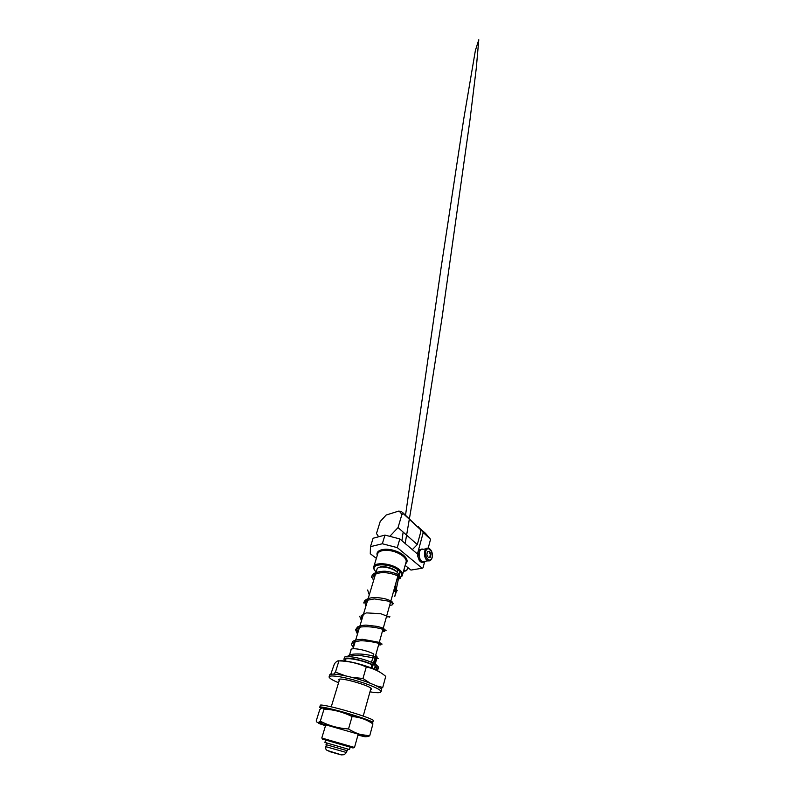 <?xml version="1.0" encoding="UTF-8"?>
<svg xmlns="http://www.w3.org/2000/svg" width="795" height="795" viewBox="0 0 795 795"><rect width="100%" height="100%" fill="white"/><g stroke="black" fill="none" stroke-linecap="round" stroke-linejoin="round"><path stroke-width="1.19" d="M326.516 742.997L326.029 744.617L347.375 750.778M378.639 536.784L376.482 533.515L380.209 521.52L386.161 515.041L398.583 511.135C400.173 511.811 401.227 513.103 401.743 515.011L403.284 513.64L420.346 529.49L420.595 532.511L417.305 544.545L398.047 527.592L389.798 536.347M403.284 513.64L401.396 511.364L398.583 511.135M420.346 529.49L402.499 512.387M401.743 515.011L398.047 527.592M412.327 549.623L417.305 544.545M419.064 554.035L419.989 550.13L422.006 548.938L423.089 549.385C418.081 547.646 417.812 560.495 422.831 561.727L425.126 561.32M424.6 561.409L424.739 561.966L422.861 562.154L420.774 560.753L419.243 557.931L419.104 555.635M425.633 561.22L424.729 561.926M418.866 555.616L418.717 553.896M422.791 562.403L420.625 561.866L419.313 560.574L417.594 555.864L418.349 551.124L419.72 549.574L421.31 549.544M423.427 562.214L422.91 562.383M423.944 562.204L423.844 561.548M424.063 562.184L423.954 561.528M423.705 562.214L423.646 561.578M428.396 557.643L430.433 557.166L430.93 553.986L429.389 551.243L427.332 551.68L426.835 554.89L428.396 557.643M428.386 557.613L430.433 557.166M429.847 557.285L430.334 554.105L430.93 553.986M430.334 554.105L428.803 551.372M405.132 565.404L410.975 570.075L422.175 568.216L397.291 547.626L382.335 543.76L384.959 535.105L399.815 538.921L397.291 547.626M376.363 558.358L370.281 553.727L370.47 546.662L373.103 538.245L384.959 535.105M418.1 526.459L423.238 532.521L430.542 539.298L425.573 533.405L417.733 526.548M407.636 567.401L406.802 570.403L405.599 570.959L403.94 569.667M403.482 571.307L405.599 570.959M397.321 578.561C399.309 578.164 400.63 577.428 401.286 576.345C402.22 574.547 401.246 572.489 398.365 570.164C389.938 563.208 371.146 563.079 374.316 569.647L376.075 572.211M399.647 577.796L402.181 575.918L402.558 574.636C402.608 572.996 401.455 571.247 399.12 569.389C391.229 562.84 373.183 561.668 373.59 567.461L374.713 570.492M430.542 539.298L428.177 548.252M424.55 562.045L423.029 567.819L422.175 568.216M423.238 532.521L417.425 553.986L399.815 538.921M382.335 543.76L370.47 546.662M345.239 660.824L345.517 659.88C344.156 656.759 362.599 660.079 371.921 664.789L371.056 667.87M371.921 664.789L372.696 664.68L373.143 663.1C362.739 657.932 342.963 654.494 344.434 657.912L344.175 658.787M378.341 667.75L378.529 667.094L376.373 664.878L374.018 665.196L376.601 655.994L377.039 657.535M358.217 734.123L354.51 747.449L322.74 738.297L321.786 737.989L325.801 724.762M376.373 668.824L375.031 666.558L374.286 669.221M352.592 747.777C353.854 748.174 353.835 748.184 352.503 747.837L322.452 739.102M349.045 656.561L351.032 649.992C349.939 646.971 366.326 649.823 373.839 654.086L371.494 662.354M376.601 655.994L375.459 656.193M372.696 664.68C362.272 659.542 342.486 656.054 343.977 659.433L345.149 660.923M376.124 669.917C377.546 669.748 378.211 669.32 378.102 668.635L375.936 666.448L376.373 664.878M375.936 666.448L375.031 666.558M376.323 685.856L382.753 687.427L380.894 688.669M351.579 677.28L362.977 678.493L370.102 683.173M345.298 675.8L335.46 672.123L338.928 660.893C337.776 660.526 336.265 661.5 334.427 663.815L330.78 674.269M333.671 674.09L335.46 672.123M382.753 687.427L385.734 676.346C380.05 671.576 373.561 668.446 366.276 666.955C357.472 663.09 348.349 661.062 338.928 660.893M362.977 678.493L366.276 666.955M339.405 660.913C346.322 659.592 373.113 667.084 380.07 672.292M321.001 723.559L318.606 722.347M360.741 734.491L358.654 734.262M325.513 725.706C317.106 723.003 316.072 722.407 322.422 723.897L358.466 734.202L369.715 735.812C367.996 736.617 366.485 736.856 365.183 736.528M359.161 734.033C355.554 732.881 352.006 731.191 348.518 728.975L352.086 716.534C343.092 712.062 333.751 709.577 324.042 709.1C323.078 707.471 321.637 707.679 319.729 709.706L316.211 720.976C316.847 722.764 318.05 722.963 319.828 721.582L320.315 721.184C328.901 725.696 338.302 728.299 348.518 728.975M358.466 734.202C367.896 737.283 367.717 737.571 357.949 735.077M320.315 721.184L324.042 709.1M369.715 735.812L372.925 723.897C366.833 719.634 359.887 717.179 352.086 716.534M322.899 708.047L328.255 708.623L355.882 716.126C365.73 719.346 370.251 721.214 369.446 721.741M319.819 707.003L320.296 705.463C319.014 704.072 329.945 706.149 344.583 710.273C359.211 714.387 372.487 719.117 373.312 720.399L373.213 720.757M321.379 708.345L319.709 707.341C318.407 706.01 329.329 708.166 343.987 712.3C358.634 716.424 371.951 721.105 372.785 722.317L370.987 722.655M329.359 676.456L329.687 675.392C328.752 673.027 339.753 674.021 354.063 677.946C368.363 681.842 381.083 687.347 381.61 689.623L381.411 690.368M339.197 680.679L338.789 679.427C340.896 677.131 371.663 686.125 371.613 689.017L370.55 689.762M338.571 682.736C332.906 680.391 329.766 678.542 329.13 677.181C328.176 674.885 339.167 675.939 353.497 679.874C367.827 683.78 380.566 689.245 381.113 691.461L380.179 692.524C378.36 692.932 374.962 692.703 369.983 691.829M325.602 740.095L324.907 742.421L349.492 749.556L350.158 747.191M397.54 572.778C395.453 568.614 383.21 565.036 379.215 567.421M372.06 668.267L398.365 574.139C396.914 568.713 379.046 564.321 377.088 568.882L353.059 648.78M346.441 752.507L326.397 746.833L325.89 746.575L326.417 744.806M340.747 754.773L328.971 751.414M430.522 549.981L428.336 548.292C423.357 546.513 423.089 559.521 428.098 560.783C429.29 561.121 430.304 560.714 431.128 559.561L431.854 557.991M431.397 558.865C434.388 554.612 429.409 545.638 426.359 549.951C423.248 554.294 428.445 563.327 431.397 558.865M377.267 555.397C375.27 550.339 384.045 547.477 394.082 550.478C404.148 553.37 410.001 560.515 405.609 563.705M373.958 566.249L377.536 554.513C377.734 550.895 384.551 549.196 392.333 551.104C400.123 552.972 406.543 557.911 406.215 561.528L405.857 562.8M347.832 749.148L347.365 750.818M325.871 746.624C325.523 749.516 325.821 748.95 326.984 750.371L341.482 754.892L344.285 754.684L346.421 752.547L346.938 750.728M422.702 562.115L421.658 562.294M428.336 548.292C429.688 548.62 430.771 549.623 431.586 551.303C432.788 554.204 432.748 556.878 431.456 559.292C430.562 560.555 429.449 561.051 428.098 560.783L422.831 561.727M423.079 549.385L426.08 548.759M405.778 563.079L402.558 574.636M401.286 576.345L402.181 575.918M374.316 569.647L373.809 568.882M349.214 656.571C351.509 655.656 354.848 655.239 359.221 655.328L376.323 658.349L378.331 658.538L376.939 657.863M347.654 656.541C348.816 652.884 364.209 653.51 372.925 656.024C375.508 656.64 376.84 657.246 376.929 657.833L376.631 658.976M353.368 647.756L351.4 644.357L352.871 641.297C355.087 640.045 358.386 639.389 362.778 639.319L379.453 642.39L380.934 643.463L380.885 644.914L378.649 644.864M353.825 646.246L352.91 642.877L354.709 641.684L360.89 640.72C366.366 640.909 371.503 641.595 376.313 642.757L382.107 644.069L378.996 643.632M357.472 634.112L355.584 629.729L357.551 626.957C359.628 625.884 362.47 625.268 366.068 625.099L377.536 626.43L382.186 627.812L384.899 629.461L384.691 631.319L382.455 631.359M361.486 620.756L359.688 616.205M357.929 632.572L356.895 629.859C357.015 628.875 357.621 627.98 361.109 626.957C367.737 626.39 374.306 626.987 380.825 628.736L386.132 630.286L382.802 630.127M361.954 619.186L361.218 615.519L366.465 612.885L380.865 613.75L389.49 617.159L389.898 616.701L386.519 616.91M365.899 606.078L365.034 603.415C365.054 602.978 364.786 601.815 367.658 600.185L374.356 598.923L387.692 601.01L393.614 603.713M363.703 602.958L364.547 601.01C364.696 600.603 366.495 598.834 370.45 597.989C374.197 597.214 379.155 597.512 385.317 598.864C389.441 600.096 391.915 601.318 392.72 602.531L392.501 604.419C392.392 605.015 391.508 605.263 389.828 605.174M369.268 594.879L367.638 589.999M396.407 591.053L397.242 590.725L396.804 590.079L394.807 596.389L399.935 571.575M405.172 543.512L424.152 432.301L441.99 318.149L469.954 120.085L476.294 68.072L478.789 39.75L475.39 50.443L463.724 119.091L441.195 267.11L405.46 515.657M403.144 532.084L401.932 540.729M397.858 569.796L397.46 572.648M395.96 583.401L394.797 591.222L393.744 591.271M373.531 580.678C372.289 577.091 372.815 578.939 372.984 576.703L374.852 574.497C377.039 573.384 379.811 572.728 383.18 572.519C388.109 572.768 392.631 573.752 396.745 575.471L400.064 577.647M371.484 577.299C371.663 575.928 372.607 574.606 374.306 573.324C377.138 571.923 380.716 571.227 385.019 571.217C389.381 571.645 393.207 572.539 396.516 573.901L399.686 575.987L400.779 578.005L396.894 580.072M374.922 665.077L377.188 656.978M339.654 679.188L331.257 706.815M376.542 668.247L376.045 670.026M370.967 688.261L363.236 716.066M352.503 747.837L353.527 747.181M322.472 739.141L321.915 738.048M378.102 668.635L378.529 667.094M378.589 687.059L379.881 686.86M322.422 723.897L319.828 721.582M373.312 720.399L372.785 722.317M381.61 689.623L381.113 691.461"/></g></svg>
